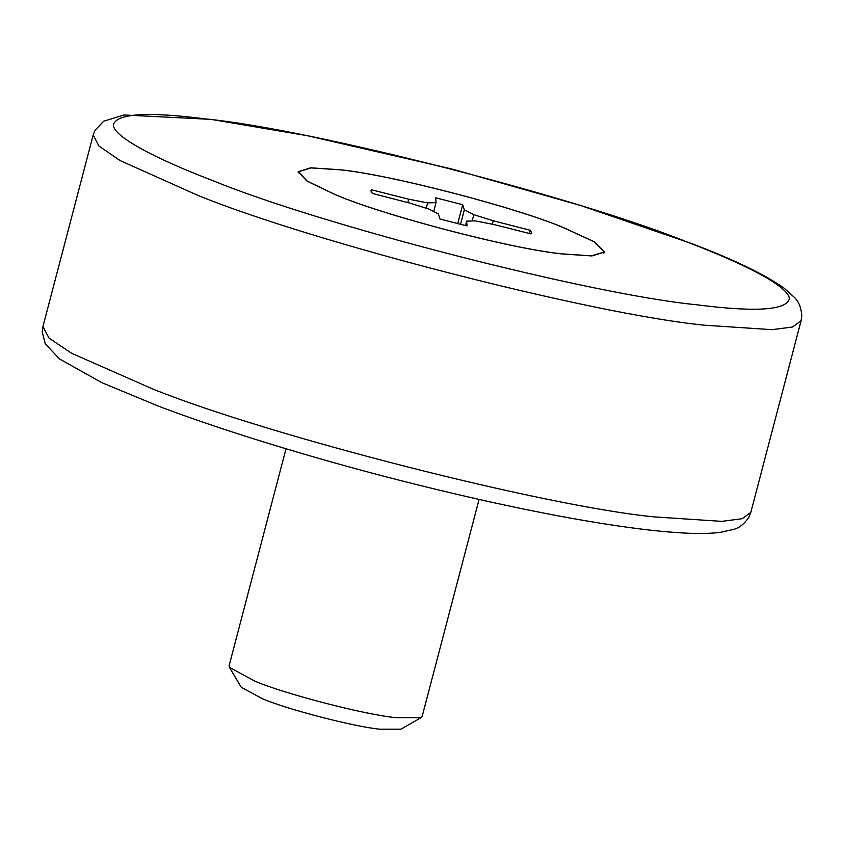 <?xml version="1.0" encoding="UTF-8"?>
<svg xmlns="http://www.w3.org/2000/svg" width="844" height="844" viewBox="0 0 844 844"><rect width="100%" height="100%" fill="white"/><g stroke="black" fill="none" stroke-linecap="round" stroke-linejoin="round"><path stroke-width="1.27" d="M286.01 448.786L229.083 665.789L229.41 667.34L255.036 681.245C284.903 693.937 364.492 714.646 395.731 717.653L421.093 717.632L422.148 716.44L479.075 499.437M229.41 667.34L241.257 687.28L262.611 698.864C287.498 709.445 353.826 726.695 379.853 729.205L400.984 729.184L421.093 717.632M562.589 253.991L591.929 255.932L604.504 252.05L594.018 241.648L563.307 227.532C515.927 207.392 389.633 174.539 340.079 169.749L310.75 167.808L298.175 171.691L306.963 181.08L333.57 193.877C378.334 213.986 510.578 248.959 562.589 253.991M333.813 193.92C378.492 213.986 510.451 248.885 562.357 253.896L591.633 255.837L604.177 251.966L593.722 241.584L563.075 227.5C515.789 207.402 389.77 174.613 340.311 169.844L311.046 167.903L298.491 171.775L307.269 181.143L333.813 193.92M457.712 223.702L462.702 204.702L435.673 197.802L436.031 202.602L427.613 202.887L408.686 199.195L371.666 189.837L370.896 190.765L372.394 193.455L409.456 202.993L428.868 209.069L438.321 213.922L439.977 219.039L467.006 225.939L466.648 221.139L475.066 220.854L493.983 224.546L531.013 233.904L531.783 232.976L530.285 230.285L493.212 220.748L473.811 214.671L464.358 209.818L462.702 204.702M460.529 224.388L464.358 209.818M472.165 220.949L473.811 214.671M492.305 224.219L493.212 220.748M529.431 233.503L530.285 230.285M465.487 225.58L466.648 221.139M371.107 191.947L371.666 189.837M407.81 202.571L408.686 199.195M426.209 208.236L427.613 202.887M433.679 211.538L436.031 202.602M93.199 134.987L98.927 146.033L120.07 160.55L197.243 195.101C310.687 241.774 593.058 314.39 704.255 325.172L772.028 329.666L792.548 327.008L801.093 320.709L801.8 315.762C801.178 307.554 798.677 301.403 794.32 297.32L784.087 288.142C764.791 274.49 733.974 259.635 691.658 243.568L580.756 205.556L452.036 169.043L307.532 135.747L211.063 119.373L123.941 114.974L103.706 121.209L95.013 130.335L93.199 134.987L42.907 326.681L49.11 338.18L71.729 353.341L153.334 389.242C269.658 436.042 544.971 506.231 653.963 516.876L721.747 521.37L742.256 518.701L750.812 512.403L801.104 320.699M212.793 180.616C321.079 225.158 590.621 294.482 696.754 304.779C755.718 312.333 786.576 310.297 789.34 298.671C788.992 286.844 746.381 264.678 689.886 243.125C581.6 198.583 312.058 129.259 205.915 118.962C146.962 111.408 116.103 113.444 113.339 125.07C113.687 136.897 156.298 159.062 212.793 180.616M603.871 253.147L604.177 251.966M298.491 171.775L298.185 172.957M750.812 512.403L748.997 517.045C744.408 523.892 739.217 528.027 733.425 529.441L720.006 532.416C708.802 533.746 694.876 533.83 678.228 532.68C654.627 531.129 625.752 527.489 591.591 521.782C535.666 512.435 471.849 498.656 400.14 480.447C308.693 457.153 218.818 429.132 158.514 406.175L101.723 382.606L59.523 358.953L45.238 343.74L42.2 331.713L42.907 326.681"/></g></svg>
